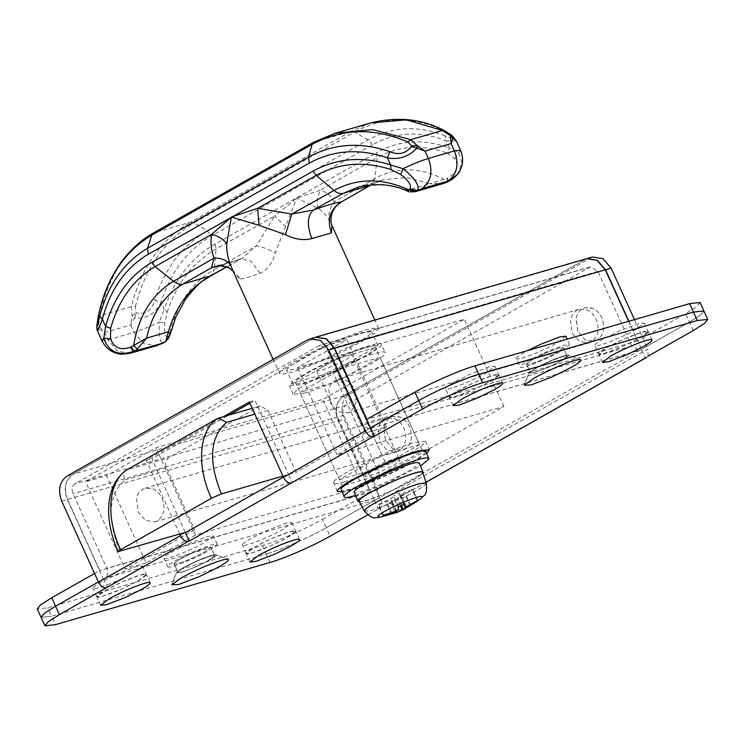<?xml version="1.0" encoding="UTF-8"?>
<svg xmlns="http://www.w3.org/2000/svg" width="745" height="745" viewBox="0 0 745 745"><rect width="100%" height="100%" fill="white"/><g stroke="black" fill="none" stroke-linecap="round" stroke-linejoin="round"><path stroke-width="0.56" stroke-dasharray="3.73 2.79" d="M385.426 440.155L383.917 426.745C384.932 422.49 387.046 419.407 390.259 417.517L392.568 416.539L400.261 417.079C404.246 418.811 407.31 421.968 409.461 426.55C413.112 436.57 411.501 444.113 404.628 449.179L402.309 450.157L392.792 448.704L385.426 440.155L383.777 427.388C384.718 422.815 386.879 419.528 390.259 417.517L392.568 416.539L399.72 416.865C403.939 418.504 407.189 421.735 409.461 426.55C413.112 436.57 411.501 444.113 404.628 449.179L402.309 450.157L392.792 448.704L385.426 440.155M152.902 488.767C156.888 490.499 159.951 493.656 162.103 498.228C165.753 508.248 164.142 515.791 157.269 520.867L154.951 521.845L145.433 520.392L138.067 511.834L136.558 498.433C137.574 494.168 139.688 491.095 142.9 489.204L145.21 488.226L152.902 488.767M577.682 331.292L576.174 317.882C577.198 313.617 579.312 310.544 582.515 308.654L584.825 307.676L592.526 308.216C596.503 309.948 599.567 313.105 601.718 317.677C605.368 327.698 603.757 335.25 596.885 340.316L594.575 341.294L585.058 339.841L577.682 331.292L576.043 318.525C576.975 313.952 579.135 310.656 582.515 308.654L584.825 307.676L591.977 308.002C596.196 309.641 599.446 312.863 601.718 317.677C605.368 327.698 603.757 335.25 596.885 340.316L594.575 341.294L585.058 339.841L577.682 331.292M345.168 379.894C349.144 381.636 352.208 384.783 354.359 389.365C358.01 399.385 356.399 406.928 349.526 412.004L347.217 412.972L337.699 411.519L330.324 402.971L328.815 389.57C329.83 385.305 331.953 382.222 335.157 380.332L337.466 379.363L345.168 379.894M186.185 532.181L194.585 529.751L166.498 467.823C164.868 463.371 165.586 460.019 168.64 457.765L259.428 406.351L260.461 405.923L267.967 410.365L254.855 414.164M119.908 551.393C106.665 518.595 108.37 494.745 125.02 479.845C123.093 475.487 123.651 472.181 126.687 469.918L168.64 457.765M342.616 368.188L299.89 392.382L337.224 381.561L379.95 357.367L342.616 368.188L382.194 455.446L339.469 479.64L299.89 392.382M339.469 479.64L376.812 468.819L419.528 444.625L379.95 357.367M419.528 444.625L382.194 455.446M376.812 468.819L337.224 381.561M282.942 476.092L296.054 472.293L267.967 410.365M325.9 345.717L365.478 432.975L386.487 426.894L337.085 454.86L503.937 406.509L362.415 486.653L195.562 535.003L146.16 562.978L106.582 475.72L85.573 481.801L325.9 345.717L346.9 339.636L297.506 367.611L464.349 319.251L322.827 399.394L155.975 447.745L106.582 475.72M146.16 562.978L125.16 569.059L85.573 481.801M362.415 486.653L322.827 399.394M195.562 535.003L155.975 447.745M503.937 406.509L464.349 319.251M337.085 454.86L297.506 367.611M386.487 426.894L346.9 339.636M365.478 432.975L296.054 472.293M194.585 529.751L125.16 569.059M544.502 352.702L563.602 345.345L569.692 344.684L561.236 351.193C548.916 357.898 537.247 363.011 526.212 366.512C521.956 367.723 519.917 367.844 520.103 366.857C520.504 365.711 523.325 363.644 528.568 360.654L544.502 352.702M565.865 336.237L557.409 342.747C545.089 349.452 533.411 354.564 522.385 358.066C518.129 359.276 516.089 359.397 516.276 358.42L520.103 366.857M516.276 358.42C516.676 357.274 519.498 355.207 524.741 352.217L527.749 350.56M544.604 353.53L558.787 348.064L563.322 347.57L557.036 352.404C547.892 357.395 539.212 361.185 531.017 363.784C527.86 364.687 526.343 364.78 526.482 364.044C526.78 363.197 528.875 361.66 532.768 359.444L544.604 353.53M548.441 361.977L562.624 356.51L567.15 356.017L560.873 360.85C551.719 365.832 543.049 369.632 534.854 372.23C531.688 373.133 530.179 373.217 530.31 372.491C530.608 371.643 532.712 370.107 536.605 367.881L548.441 361.977M530.356 372.37L536.605 367.881L549.167 361.651L562.624 356.51L567.15 356.017L560.873 360.85C551.719 365.832 543.049 369.632 534.854 372.23C531.52 373.18 530.021 373.226 530.356 372.37L526.491 364.277L530.31 372.491M526.529 363.933L532.768 359.444L545.34 353.204L558.787 348.064L563.322 347.57L557.036 352.404C547.892 357.395 539.212 361.185 531.017 363.784C527.683 364.733 526.193 364.78 526.529 363.933L526.482 364.044M563.686 355.905C567.28 354.881 568.891 354.825 568.528 355.747C568.025 356.706 565.781 358.317 561.804 360.58L548.273 367.294L533.783 372.835L528.913 373.049L535.664 368.16C545.526 362.787 554.867 358.708 563.686 355.905C567.28 354.881 568.891 354.825 568.528 355.747C568.025 356.706 565.781 358.317 561.804 360.58L548.273 367.294L533.783 372.835L528.913 373.049L535.664 368.16C545.526 362.787 554.867 358.708 563.686 355.905M568.323 355.169L568.528 355.747L568.323 355.169L580.541 359.677L568.323 355.169M358.829 500.687C358.382 501.99 360.571 502 365.404 500.714C371.345 499.085 379.056 496.198 388.527 492.082C407.999 483.309 419.333 476.893 422.517 472.842L422.564 472.339M359.239 502L364.407 501.143C370.488 499.513 378.516 496.533 388.48 492.203C408.381 483.235 419.966 476.679 423.225 472.526M353.968 491.849C353.521 493.134 355.616 493.181 360.254 491.998C366.344 490.368 374.372 487.388 384.336 483.049C404.237 474.081 415.812 467.525 419.072 463.381L419.109 462.841M355.356 495.5L383.666 484.706L420.515 465.942M340.875 489.148C340.288 490.825 343.017 490.89 349.07 489.335C357.004 487.211 367.481 483.319 380.471 477.675C406.435 465.97 421.54 457.421 425.786 452.01L425.833 451.302M398.575 506.656L393.639 495.77L392.988 497.111L390.697 498.703L378.581 504.291L378.106 505.194L383.051 516.08M383.116 516.173L378.181 505.287L390.007 500.407L391.721 500.249L391.339 501.469L397.281 498.871L397.932 497.53L400.223 495.937L412.339 490.35L412.739 489.353L417.749 500.333M417.684 500.24L412.739 489.353L400.903 494.233L399.199 494.391L399.581 493.162L393.639 495.77M398.473 509.198L392.988 497.111M404.526 504.058L399.581 493.162M403.734 504.384L399.199 494.391M406.519 506.591L400.903 494.233M410.551 504.784L405.066 492.687M417.284 501.236L412.339 490.35M410.132 505.818L404.647 493.73M405.01 506.498L400.223 495.937M401.481 505.352L397.932 497.53M400.428 505.808L397.281 498.871M397.066 512.029L396.275 512.355L391.339 501.469M397.206 512.337L396.275 512.355M396.536 510.856L391.721 500.249M395.074 511.582L390.007 500.407M391.339 514.041L385.854 501.944M383.517 515.177L378.581 504.291M391.758 512.998L386.273 500.91M396.303 511.061L390.697 498.703M188.196 543.85L207.296 536.484L213.396 535.823L204.94 542.332C192.62 549.046 180.942 554.15 169.907 557.651C165.651 558.871 163.621 558.983 163.798 558.005C164.207 556.86 167.029 554.792 172.272 551.803L188.196 543.85M192.033 552.296L211.124 544.93L217.223 544.269L208.768 550.779C196.447 557.493 184.769 562.596 173.743 566.098C169.488 567.318 167.448 567.429 167.634 566.451C168.035 565.306 170.856 563.239 176.099 560.249L192.033 552.296M163.798 558.005L167.634 566.451M192.136 553.125L206.318 547.65L210.844 547.156L204.568 551.998C195.413 556.981 186.744 560.771 178.549 563.378C175.382 564.282 173.874 564.365 174.004 563.639C174.311 562.782 176.407 561.255 180.299 559.029L192.136 553.125M195.963 561.562L210.146 556.096L214.681 555.602L208.395 560.445C199.241 565.427 190.571 569.217 182.376 571.825C179.219 572.719 177.701 572.812 177.841 572.086C178.139 571.229 180.234 569.692 184.127 567.476L195.963 561.562M177.887 571.964L184.127 567.476L196.699 561.236L210.146 556.096L214.681 555.602L208.395 560.445C199.241 565.427 190.571 569.217 182.376 571.825C179.042 572.765 177.543 572.821 177.887 571.964L177.841 572.086M174.051 563.518L180.299 559.029L192.871 552.79L206.318 547.65L210.844 547.156L204.568 551.998C195.413 556.981 186.744 560.771 178.549 563.378C175.215 564.328 173.715 564.375 174.051 563.518L177.85 572.309L174.004 563.639M211.217 555.491C214.802 554.466 216.423 554.42 216.059 555.342C215.547 556.292 213.312 557.903 209.336 560.175L195.795 566.889L181.314 572.421L176.444 572.635L183.196 567.746C193.048 562.382 202.389 558.294 211.217 555.491C214.802 554.466 216.423 554.42 216.059 555.342C215.547 556.292 213.312 557.903 209.336 560.175L195.795 566.889L181.314 572.421L176.444 572.635L183.196 567.746C193.048 562.382 202.389 558.294 211.217 555.491M215.845 554.764L216.059 555.342L215.845 554.764L228.072 559.262L215.845 554.764M352.022 355.449C352.73 354.397 351.342 354.359 347.84 355.356C339.962 357.851 331.627 361.502 322.827 366.298L316.783 370.945L321.142 370.47L332.838 366.074L346.164 359.537L352.199 354.881L399.907 461.006C400.614 459.944 399.218 459.916 395.725 460.904C387.847 463.409 379.503 467.059 370.703 471.846L364.668 476.502L369.026 476.027L380.723 471.622L394.04 465.085L399.907 461.006M297.022 369.092C304.994 366.745 314.912 362.983 326.785 357.786L357.069 342.84C365.246 338.183 370.014 334.803 371.364 332.708L371.559 331.674L361.111 332.81C346.583 336.889 317.798 349.479 301.064 359.062L289.88 366.177L286.564 370.228L297.022 369.092M303.411 383.172C311.373 380.825 321.3 377.054 333.173 371.867L363.448 356.911C371.634 352.255 376.393 348.883 377.743 346.788L377.948 345.745L367.49 346.881C352.972 350.969 324.187 363.56 307.443 373.143L296.259 380.248L292.953 384.299L303.411 383.172M280.12 373.943C277.615 372.593 283.044 368.086 296.398 360.422C315.917 349.237 349.507 334.552 366.447 329.784L371.913 328.387L378.646 328.461L374.782 333.183L361.735 341.48C342.206 352.664 308.626 367.35 291.686 372.118C285.586 373.878 281.731 374.484 280.12 373.943L273.098 359.369M233.12 271.245L235.373 275.296L240.533 278.984L231.164 268.451L217.931 265.732L240.998 258.832L221.209 265.592M240.533 278.984C244.77 278.388 251.279 276.497 260.061 273.322C267.734 269.42 272.828 262.538 275.361 252.685L296.715 198.142L317.966 208.246C322.92 211.31 326.934 215.808 330.016 221.731L331.963 225.539M170.13 334.561L168.417 336.125L166.023 341.238M168.165 338.901L169.273 335.241C176.314 304.807 191.344 282.877 214.364 269.429L210.937 275.78M168.417 336.125L168.184 336.312C165.148 337.681 164.012 333.257 164.766 323.023L167.178 311.969L164.282 309.38L159.253 322.11L164.766 323.023M165.902 341.331L168.184 336.312M97.586 331.19L98.619 325.677L97.036 324.252L98.2 328.601L104.617 332.568L130.673 325.016L134.51 318.078C146.746 318.953 155.593 313.673 161.041 302.237L154.755 300.142C151.989 310.33 145.759 314.595 136.056 312.947L135.422 306.502L131.399 306.586L132.005 316.001L134.51 318.078L136.056 312.947L132.005 316.001L130.673 325.016L133.998 332.344C140.963 330.24 149.382 326.832 159.253 322.11C158.704 337.42 160.259 344.237 163.937 342.551M130.45 353.232L117.766 351.295L107.941 339.897L104.617 332.568L98.619 325.677L99.746 315.759L98.126 317.314M415.142 191.707L408.12 190.022C407.673 191.744 407.841 191.679 408.642 189.835M447.456 181.938L446.925 178.418L429.893 183.708L443.824 183.4L444.299 179.508C419.947 166.852 396.778 166.545 374.772 178.595L371.085 185.095C373.087 183.68 377.212 181.901 383.442 179.778L406.584 177.506L429.893 183.708L408.12 190.022L383.694 184.453L359.751 186.66M457.197 174.898L462.03 162.727L458.585 152.613L449.319 147.976L447.531 153.219L454.888 158.741C459.022 166.209 456.611 172.644 447.652 178.064L446.925 178.418M460.531 150.239L454.888 158.741M448.192 181.594L447.652 178.064M450.976 134.621L451.87 135.348M444.318 130.608L450.883 134.677C455.419 139.25 453.463 139.622 444.998 135.786L446.078 140.833L456.275 140.861M344.907 485.228L379.68 475.152L422.406 450.958L403.501 456.443M398.072 458.017L385.063 461.779L367.667 471.632M342.346 485.973L295.42 382.53L332.754 371.708L375.48 347.515L338.146 358.336L295.42 382.53M379.68 475.152L332.754 371.708M385.063 461.779L338.146 358.336M421.921 449.896L375.48 347.515M341.312 201.942C340.912 202.621 338.565 202.556 334.244 201.774C330.966 196 326.403 192.098 320.546 190.068L296.715 198.142L274.607 216.078L285.661 226.536M330.016 221.731C327.744 214.97 329.15 208.311 334.244 201.774L374.772 178.595L377.156 157.744C399.096 145.526 422.555 144.018 447.531 153.219M317.966 208.246C316.672 202.007 317.538 195.944 320.546 190.068L377.156 157.744L376.244 152.818L215.091 244.071C191.279 257.733 174.339 279.505 164.282 309.38L161.041 302.237C170.707 271.86 187.517 249.761 211.468 235.951L372.491 144.772C395.455 132.005 419.984 130.692 446.078 140.833L449.319 147.976C423.374 138.495 399.013 140.107 376.244 152.818M167.178 311.969C176.835 283.165 193.123 262.166 216.05 248.97L274.607 216.078L256.513 245.785C261.402 246.679 267.678 248.979 275.361 252.685M215.091 244.071L216.05 248.97L214.364 269.429L256.513 245.785L242.06 258.338L226.75 266.738M260.061 273.322L251.046 261.29L240.998 258.832L242.06 258.338L226.946 266.812M304.565 393.127L293.241 394.356L296.827 389.961L308.942 382.26C327.074 371.876 358.261 358.243 373.99 353.81C381.896 351.556 385.677 351.342 385.342 353.158C384.597 355.291 379.354 359.127 369.613 364.678L340.027 379.447C325.891 385.752 314.073 390.315 304.565 393.127M381.514 344.712C380.76 346.844 375.517 350.681 365.786 356.231L336.2 371.01C322.063 377.315 310.246 381.868 300.738 384.681L289.414 385.91L292.999 381.524L305.115 373.813C323.246 363.43 354.434 349.796 370.163 345.373C378.069 343.11 381.85 342.896 381.514 344.712L385.342 353.158M283.445 529.136C271.124 535.851 259.446 540.954 248.42 544.455C243.932 545.731 241.911 545.796 242.367 544.651C243 543.45 245.803 541.438 250.776 538.607L267.688 530.216L285.801 523.288L291.9 522.627L283.445 529.136M271.525 538.654L289.628 531.734L295.728 531.073L287.272 537.583C274.952 544.297 263.274 549.4 252.248 552.902C247.759 554.178 245.738 554.243 246.195 553.088C246.828 551.896 249.631 549.885 254.604 547.054L271.525 538.654M249.975 562.009L246.148 553.563L254.604 547.054C266.924 540.339 278.602 535.236 289.628 531.734C293.884 530.514 295.923 530.403 295.737 531.381C295.337 532.526 292.515 534.593 287.272 537.583L271.338 545.536L252.248 552.902L246.148 553.563L246.195 553.088M246.148 553.563L242.367 544.651M134.091 572.421C121.77 579.126 110.092 584.238 99.066 587.74C94.578 589.016 92.566 589.081 93.013 587.926C93.647 586.734 96.45 584.723 101.422 581.892L118.343 573.492L136.447 566.572L142.546 565.911L134.091 572.421M122.171 581.938L140.284 575.01L146.383 574.348L137.927 580.867C125.607 587.572 113.929 592.675 102.894 596.186C98.415 597.462 96.394 597.527 96.85 596.372C97.483 595.181 100.286 593.169 105.25 590.329L122.171 581.938M100.631 605.285L96.794 596.847L105.25 590.329C117.58 583.624 129.248 578.52 140.284 575.01C144.539 573.799 146.569 573.678 146.392 574.665C145.992 575.811 143.17 577.878 137.927 580.867L121.994 588.82L102.894 596.186L96.794 596.847L96.85 596.372M96.794 596.847L93.013 587.926M600.889 344.87C596.4 346.146 594.38 346.211 594.836 345.056C595.469 343.864 598.272 341.853 603.245 339.022L620.166 330.622L638.269 323.703L644.369 323.041L635.913 329.551C623.593 336.256 611.915 341.368 600.889 344.87M602.454 362.415L598.617 353.977L607.073 347.459C619.393 340.754 631.071 335.65 642.106 332.149C646.362 330.929 648.392 330.808 648.215 331.795C647.815 332.94 644.984 335.008 639.75 337.997L623.816 345.95L604.716 353.316C600.228 354.592 598.216 354.657 598.673 353.503C599.297 352.31 602.1 350.299 607.073 347.459L623.993 339.068L642.106 332.149L648.206 331.488L639.75 337.997C627.42 344.702 615.752 349.815 604.716 353.316L598.617 353.977L594.836 345.056M598.617 353.977L598.673 353.503M451.545 388.145C447.056 389.43 445.035 389.486 445.491 388.341C446.125 387.149 448.928 385.128 453.901 382.297L470.812 373.906L488.925 366.978L495.025 366.317L486.569 372.835C474.248 379.54 462.571 384.644 451.545 388.145M453.1 405.699L449.272 397.253L457.728 390.743C470.048 384.038 481.726 378.926 492.752 375.424C497.008 374.214 499.048 374.092 498.861 375.07C498.461 376.216 495.639 378.283 490.396 381.272L474.463 389.225L455.372 396.591C450.883 397.867 448.863 397.932 449.319 396.787C449.952 395.586 452.755 393.574 457.728 390.743L474.649 382.353L492.752 375.424L498.852 374.763L490.396 381.272C478.076 387.987 466.398 393.09 455.372 396.591L449.272 397.253L445.491 388.341M449.272 397.253L449.319 396.787M41.077 617.372L51.535 616.236L41.077 617.372M631.76 345.931L361.064 424.38L368.57 428.822L639.266 350.374L631.76 345.931L597.918 271.338L590.422 266.896L345.866 405.224C342.812 407.478 342.095 410.83 343.715 415.282L377.547 489.875C379.177 494.326 378.46 497.688 375.406 499.942L326.273 527.758C309.538 537.341 280.744 549.931 266.226 554.019C280.744 549.931 309.538 537.341 326.273 527.758L322.436 519.312C305.701 528.894 276.917 541.485 262.398 545.573L47.708 607.79L37.25 608.926M700.086 302.517L696.78 306.567L685.596 313.673L689.423 322.119L700.607 315.014L703.923 310.963L700.607 315.014L689.423 322.119L640.29 349.945L368.57 428.822M361.064 424.38L327.232 349.787L319.726 345.335L75.171 483.673C72.116 485.926 71.399 489.279 73.019 493.73L106.861 568.323C108.481 572.775 107.764 576.127 104.71 578.381L98.387 581.966L103.639 578.986L107.466 587.433M94.559 573.52L99.811 570.54L67.572 499.467C63.511 488.338 65.309 479.957 72.945 474.323L315.712 337.187M370.665 427.788L369.594 428.394M628.65 321.319L637.534 340.893L685.596 313.673M639.266 350.374L640.29 349.945M322.436 519.312L370.507 492.1L338.267 421.027L67.572 499.467M586.529 258.701L343.631 395.874C335.995 401.508 334.207 409.89 338.267 421.027M637.534 340.893L366.838 419.342M370.507 492.1L99.811 570.54M262.398 545.573L266.226 554.019L51.535 616.236L47.708 607.79M344.786 481.792C336.451 484.166 332.708 484.278 333.546 482.145C334.728 479.929 339.934 476.185 349.163 470.924L380.583 455.335C394.003 449.421 405.206 445.137 414.211 442.474L425.544 441.254L421.959 445.64L409.834 453.342C391.702 463.725 360.524 477.368 344.786 481.792M337.289 491.467L333.546 482.145M426.745 453.314L413.671 461.788C395.539 472.172 364.352 485.805 348.613 490.238L341.75 491.877M291.9 522.627L295.737 531.381M142.546 565.911L146.392 574.665M495.025 366.317L498.861 375.07M644.369 323.041L648.215 331.795M394.114 418.494C398.333 420.133 401.583 423.356 403.855 428.17C407.506 438.19 405.895 445.733 399.022 450.809L396.713 451.777L387.195 450.325L379.829 441.776L378.181 429.008C379.112 424.436 381.272 421.149 384.662 419.137L386.972 418.169L394.114 418.494M586.371 309.622C590.599 311.261 593.839 314.492 596.112 319.307C599.762 329.327 598.151 336.87 591.279 341.936L588.969 342.914L579.452 341.461L572.086 332.913L570.437 320.145C571.368 315.573 573.529 312.285 576.919 310.274L579.228 309.296L586.371 309.622M648.076 356.147L647.833 349.051L380.807 500.258C382.474 504.616 381.98 507.41 379.335 508.649L367.667 514.925M426.056 482.285L379.335 508.649L426.028 482.211M634.489 319.633L647.833 349.051M380.807 500.258L344.097 419.333C340.046 408.204 341.834 399.814 349.47 394.179L592.359 257.016M628.882 321.253L641.594 349.275L374.567 500.472L338.5 420.953C334.44 409.825 336.228 401.443 343.864 395.809L586.641 258.673M315.601 337.224L72.703 474.388C65.066 480.022 63.278 488.403 67.339 499.541L103.406 579.061L185.384 532.638L151.868 458.752L229.125 415.002M249.901 403.241L254.939 400.382L288.455 474.276L370.433 427.853M179.694 534.063L146.262 460.373L223.528 416.623M283.417 477.126L288.455 474.276L292.282 482.713M249.342 402.011L254.939 400.382M146.262 460.373L151.868 458.752M270.053 562.466L266.226 554.019L51.535 616.236L55.363 624.683M374.567 500.472L378.162 508.984M374.335 500.547L326.273 527.758L330.1 536.204M693.25 330.566L689.423 322.119L641.361 349.34L645.189 357.786M125.02 479.845L166.498 467.823M217.475 418.513L259.428 406.351M364.389 511.126L370.787 510.604C376.56 509.012 384.048 506.218 393.258 502.214C407.692 495.798 417.964 490.322 424.091 485.796L426.317 483.03M379.633 517.365L398.286 510.707C408.865 506.004 416.399 501.99 420.888 498.675M101.841 340.558L107.941 339.897L133.998 332.344L143.832 343.743L156.515 345.68M135.422 306.502C145.163 267.902 164.766 240.011 194.231 222.839L190.655 222.122C160.939 239.462 141.187 267.613 131.399 306.586L99.746 315.759C107.671 277.326 125.775 249.649 154.038 232.729L314.25 142.006L335.315 133.197M371.466 184.704L383.442 179.778M444.998 135.786C417.777 125.169 392.177 126.51 368.188 139.818L207.287 230.931C182.302 245.347 164.794 268.423 154.755 300.142M372.491 144.772L368.188 139.818L354.527 132.07L194.231 222.839L207.287 230.931L211.468 235.951M313.636 142.267L350.876 131.399L190.655 222.122L153.377 233.017M370.898 122.878L350.876 131.399L354.527 132.07C383.005 116.453 413.177 116.155 445.054 131.176M375.406 499.942L104.71 578.381M377.547 489.875L106.861 568.323M343.715 415.282L73.019 493.73M345.866 405.224L75.171 483.673M589.388 267.325L318.692 345.773M597.918 271.338L327.232 349.787M583.959 259.791L313.263 338.239M343.631 395.874L72.945 474.323M584.192 259.726L589.789 258.096M343.864 395.809L349.47 394.179M338.5 420.953L344.097 419.333M307.434 339.925L313.03 338.304M67.106 476.008L72.703 474.388M61.733 501.161L67.339 499.541M396.713 451.777L154.951 521.845M145.21 488.226L386.972 418.169M588.969 342.914L347.217 412.972M337.466 379.363L579.228 309.296M260.461 405.923L252.201 408.316M569.692 344.684L567.178 339.133M567.15 356.017L563.322 347.57L567.15 356.017M528.913 373.049L524.257 385.212L528.913 373.049M217.223 544.269L213.396 535.823M214.681 555.602L210.844 547.156L214.681 555.602M176.444 572.635L171.778 584.797L176.444 572.635M316.783 370.945L364.668 476.502M292.953 384.299L286.564 370.228M377.948 345.745L371.559 331.674M378.646 328.461L374.837 320.052M358.084 187.125L383.684 179.703M293.241 394.356L289.414 385.91M590.422 266.896L319.726 345.335M425.544 441.254L429.371 449.691M299.555 539.52L295.728 531.073M150.211 582.795L146.383 574.348M502.679 383.209L498.852 374.763M652.033 339.925L648.206 331.488"/><path stroke-width="1.12" d="M126.687 469.918C108.127 481.959 105.427 517.291 120.588 549.717L118.166 551.579C111.759 537.583 108.574 523.418 108.602 509.096C109.087 491.43 114.991 478.448 126.315 470.151L217.475 418.513L218.508 418.085L226.489 422.387C209.839 437.287 208.134 461.136 221.377 493.935L211.375 498.312C196.214 465.886 198.915 430.554 217.475 418.513M118.166 551.579L186.185 532.181M221.377 493.935L282.942 476.092M120.588 549.717L211.375 498.312M527.749 350.56L540.674 344.264L559.765 336.898L565.865 336.237L567.178 339.133M551.896 376.998L531.204 384.914L524.257 385.212L533.895 378.227C547.975 370.554 561.32 364.724 573.929 360.72C579.061 359.258 581.361 359.183 580.849 360.496C580.122 361.865 576.919 364.165 571.238 367.406L551.896 376.998L531.204 384.914L524.257 385.212L533.895 378.227C547.975 370.554 561.32 364.724 573.929 360.72C579.061 359.258 581.361 359.183 580.849 360.496C580.122 361.865 576.919 364.165 571.238 367.406L551.896 376.998M580.541 359.677L580.849 360.496L580.541 359.677M422.517 472.842C422.964 471.538 420.767 471.529 415.943 472.805C410.001 474.444 402.291 477.321 392.82 481.447C373.347 490.219 362.014 496.636 358.829 500.687L364.389 511.126L365.441 509.273C370.731 504.831 381.393 499.038 397.42 491.877C406.621 487.873 414.108 485.079 419.891 483.486L426.317 483.03C427.518 496.859 423.84 494.531 420.962 498.61L403.436 509.608L417.284 501.236L417.032 500.687M419.072 463.381C418.476 460.922 408.353 463.856 388.713 472.181L365.702 483.468C358.652 487.444 354.741 490.238 353.968 491.849L358.094 501.543L359.239 502M422.843 473.14L423.225 472.526C422.629 470.067 412.507 473.001 392.866 481.326L369.855 492.622C362.806 496.598 358.894 499.392 358.122 501.003L358.094 501.543M423.225 472.526L419.109 462.841M420.515 465.942L428.98 459.05C428.198 455.838 415.002 459.665 389.384 470.523L359.369 485.256C350.178 490.433 345.075 494.084 344.069 496.189C343.482 497.865 346.211 497.921 352.255 496.375L355.356 495.5M425.786 452.01C425.013 448.807 411.808 452.625 386.189 463.483L356.175 478.216C346.984 483.403 341.881 487.044 340.875 489.148L344.069 496.189M428.98 459.05L425.833 451.302M417.749 500.333L406.519 506.591L404.684 506.479L404.526 504.058L398.575 506.656L398.473 509.198L396.303 511.061L383.517 515.177L383.116 516.173L397.206 512.337L403.418 509.617L401.481 505.352M404.684 506.479L403.734 504.384M417.684 500.24L417.284 501.236M410.132 505.818L409.815 505.11M405.829 508.304L405.01 506.498M402.226 509.757L400.428 505.808M397.206 512.337L396.536 510.856M395.614 512.765L395.074 511.582M391.339 514.041L390.976 513.24M199.427 576.583L178.735 584.499L171.778 584.797L181.426 577.813C195.507 570.149 208.851 564.31 221.461 560.305C226.582 558.843 228.892 558.769 228.37 560.091C227.644 561.451 224.45 563.751 218.76 566.992L199.427 576.583L178.735 584.499L171.778 584.797L181.426 577.813C195.507 570.149 208.851 564.31 221.461 560.305C226.582 558.843 228.892 558.769 228.37 560.091C227.644 561.451 224.45 563.751 218.76 566.992L199.427 576.583M228.072 559.262L228.37 560.091L228.072 559.262M341.182 202.202C337.615 204.679 335.576 206.477 335.064 207.604C328.526 216.227 331.702 226.014 331.953 225.521L331.413 232.924C326.748 219.514 330.044 209.187 341.312 201.942L371.466 184.704M331.413 232.924L311.885 238.577C303.392 240.682 294.582 239.369 285.437 234.647L259.046 225.316L231.369 217.074L226.741 243.615C226.443 250.804 227.793 258.133 230.782 265.602L232.794 270.519M217.931 265.732L211.487 267.744L182.972 284.059C164.422 295.169 152.278 313.189 146.56 338.128L137.425 349.023L133.616 345.568L146.56 338.128L168.333 331.823L170.13 334.552L168.165 338.901L165.902 340.772L168.333 331.823C175.932 306.335 189.686 287.84 209.606 276.339L226.75 266.738M168.137 338.928L165.902 340.772M137.425 349.023L134.063 351.072L131.12 346.937L133.616 345.568C138.682 315.712 151.999 294.275 173.557 281.256L214.085 258.087C211.068 249.957 210.267 242.032 211.692 234.312L231.369 217.074L257.63 208.302L291.817 214.066L313.412 210.025C325.965 205.49 335.259 202.798 341.312 201.942L369.818 185.626L343.184 193.337C340.251 194.11 337.178 193.141 333.965 190.422C357.423 177.953 382.315 177.757 408.642 189.835L409.629 189.23L417.349 190.664L415.133 191.716C409.964 191.987 407.552 191.838 407.906 191.269L407.887 191.251M163.444 342.979L156.515 345.68L165.781 341.443L163.444 342.979L133.327 351.426L130.384 347.272L131.12 346.937M110.521 338.752L103.788 338.183L101.841 340.558C106.069 348.883 112.7 353.447 121.714 354.257L130.45 353.232L133.532 351.938L133.327 351.426C118.502 356.343 108.658 351.929 103.788 338.183L105.594 326.385L110.651 328.349L110.521 338.752C113.873 347.785 120.494 350.625 130.384 347.272M98.191 316.96L97.036 324.252C96.645 328.824 97.539 326.105 99.718 316.094L102.354 319.242C98.107 330.324 96.72 333.443 98.2 328.601M97.018 324.392L98.144 317.128C100.873 302.992 105.306 289.973 111.443 278.071C116.183 269.215 120.811 262.156 125.318 256.904C133.867 246.697 143.217 238.735 153.377 233.017L313.636 142.267L335.297 133.197L372.696 129.602L410.756 139.65L417.023 145.377L416.744 148.218L411.855 145.983L417.023 145.377L425.041 151.123L416.744 148.218C408.772 156.748 398.994 159.951 387.391 157.838L389.961 151.738C399.003 155.407 406.304 153.489 411.855 145.983L407.748 141.978L410.756 139.65L442.409 130.477L445.054 131.176M408.12 190.022C407.673 191.744 407.841 191.679 408.642 189.835L415.356 191.651M451.87 135.348L456.275 140.861L450.408 135.702L442.409 130.477L406.379 119.843L370.898 122.878C397.877 116.332 422.341 118.911 444.318 130.608L451.87 135.348L453.053 137.695L451.107 143.571L425.041 151.123L428.366 158.452C421.4 160.557 412.981 163.965 403.11 168.687L400.642 174.47L391.004 169.599L390.631 164.98L403.11 168.687C415.04 178.437 419.863 185.691 417.591 190.459L447.587 181.938L443.843 183.391L452.019 179.526L457.197 174.898M409.629 189.23L409.852 189.016C411.948 185.589 408.875 180.737 400.642 174.47M450.883 134.677L450.408 135.702L451.107 143.571L454.431 150.9L460.531 150.239C463.967 158.75 463.111 166.647 457.961 173.93L448.192 181.594L447.987 181.082C457.151 174.321 459.302 164.263 454.431 150.9L428.366 158.452C433.236 171.816 431.085 181.873 421.921 188.634L417.591 190.459L409.852 189.016M403.501 456.443L398.072 458.017M367.667 471.632L342.458 485.908M342.383 485.964L344.907 485.228M422.341 450.827L421.921 449.896M259.046 225.316L257.63 208.302L316.187 175.41L313.03 171.136C337.094 158.052 362.964 156.003 390.631 164.98L387.391 157.838C359.574 148.208 333.537 149.959 309.277 163.09L308.477 157.12C333.788 143.431 360.953 141.643 389.961 151.738M285.437 234.647L291.817 214.066L333.965 190.422L316.187 175.41C339.394 162.829 364.333 160.892 391.004 169.599M311.885 238.577C306.726 225.316 307.238 215.799 313.412 210.025L343.184 193.337L358.308 187.06C376.253 182.842 392.783 184.248 407.906 191.26M221.209 265.592L211.487 267.744L214.085 258.087C222.14 258.059 227.7 260.564 230.782 265.602M226.741 243.615C223.137 239.071 218.127 235.969 211.692 234.312L155.081 266.635C133.42 279.459 118.613 300.03 110.651 328.349M170.139 334.552L175.783 317.119L185.086 299.89C193.625 288.809 199.986 282.206 204.149 280.073L210.919 275.79L182.972 284.059C180.15 284.767 177.012 283.836 173.557 281.256L155.081 266.635L151.868 262.389L313.03 171.136M371.811 184.676L371.066 185.105M367.667 514.925L330.1 536.204C313.366 545.787 284.581 558.378 270.053 562.466L55.363 624.683L44.914 625.809L37.25 608.926L40.565 604.875L51.75 597.76L55.577 606.207L44.393 613.312L41.077 617.372L44.393 613.312L55.577 606.207L98.387 581.966L55.577 606.207L59.404 614.653L106.302 587.768C103.276 588.178 100.659 586.278 98.442 582.087L180.42 535.664C182.637 539.864 185.254 541.755 188.28 541.354L189.211 541.084L185.291 532.442M365.469 430.88C367.685 435.08 370.302 436.97 373.329 436.57L291.351 482.983C288.324 483.393 285.708 481.493 283.491 477.303L365.469 430.88L328.759 349.954L334.365 348.334L370.433 427.853L418.727 400.568C435.462 390.985 464.256 378.395 478.774 374.307L693.465 312.09L689.637 303.653L700.086 302.517L703.923 310.963L693.465 312.09L478.774 374.307C464.256 378.395 435.462 390.985 418.727 400.568L370.665 427.788L374.493 436.225L422.564 409.014C439.299 399.432 468.084 386.841 482.602 382.753L697.292 320.536L707.75 319.4L704.444 323.451L693.25 330.566L648.076 356.147M334.598 348.269L326.403 338.77L315.833 337.15L586.529 258.701L597.099 260.322L605.285 269.82L334.598 348.269L366.838 419.342L414.9 392.121C431.634 382.539 460.419 369.948 474.947 365.86L482.602 382.753M51.75 597.76L94.559 573.52M605.285 269.82L628.65 321.319M689.637 303.653L474.947 365.86M341.75 491.877L337.289 491.467L337.383 490.592C338.556 488.366 343.762 484.632 352.99 479.37L384.42 463.781C397.83 457.868 409.042 453.584 418.047 450.921L429.371 449.691L426.745 453.314M256.075 561.348L249.975 562.009L258.431 555.5C270.752 548.786 282.429 543.682 293.456 540.181C297.711 538.961 299.751 538.849 299.574 539.827C299.164 540.972 296.342 543.04 291.099 546.029L275.175 553.982L256.075 561.348M106.731 604.623L100.631 605.285L109.087 598.775C121.407 592.07 133.085 586.958 144.111 583.456C148.367 582.245 150.406 582.124 150.22 583.102C149.82 584.257 146.998 586.324 141.755 589.304L125.821 597.267L106.731 604.623M459.199 405.038L453.1 405.699L461.555 399.19C473.876 392.475 485.554 387.372 496.58 383.871C500.836 382.651 502.875 382.539 502.698 383.517C502.288 384.662 499.467 386.729 494.224 389.719L478.299 397.672L459.199 405.038M608.553 361.753L602.454 362.415L610.909 355.905C623.23 349.2 634.908 344.088 645.934 340.586C650.189 339.375 652.229 339.254 652.043 340.232C651.642 341.387 648.821 343.454 643.578 346.444L627.644 354.397L608.553 361.753M586.641 258.673L592.359 257.016L602.938 258.627L611.124 268.135L634.489 319.633M586.762 258.636L597.332 260.256L605.527 269.755L628.882 321.253M229.125 415.002L249.901 403.241M334.365 348.334L326.17 338.835L315.601 337.224L307.434 339.925L67.106 476.008C59.47 481.643 57.682 490.024 61.733 501.161L98.442 582.087M180.42 535.664L179.694 534.063M223.528 416.623L249.342 402.011L283.491 477.303M328.759 349.954L320.574 340.456L309.995 338.845M291.351 482.983L189.211 541.084M697.292 320.536L693.465 312.09L703.923 310.963L707.75 319.4M373.329 436.57L374.493 436.225M44.914 625.809L48.22 621.758L59.404 614.653M185.384 532.638L283.417 477.126M254.855 414.164L226.489 422.387M420.962 498.61L420.888 498.675C424.874 494.568 418.355 496.058 401.341 503.126C389.588 508.379 381.775 512.625 377.901 515.875L379.633 517.365C375.052 516.788 374.148 521.267 364.389 511.126M447.987 181.082L421.921 188.634M133.532 351.938L159.598 344.386M309.277 163.09L148.255 254.269C125.588 267.706 110.288 289.358 102.354 319.242L105.594 326.385C113.92 297.013 129.351 275.678 151.868 262.389M359.751 186.66L358.308 187.06M99.718 316.094C107.969 284.888 123.921 262.277 147.575 248.234L308.477 157.12L312.081 144.372L314.25 142.006M148.255 254.269L147.575 248.234L151.775 235.141C123.828 251.894 105.939 279.282 98.126 317.314M407.748 141.978C373.934 127.507 342.048 128.308 312.081 144.372L151.775 235.141L154.038 232.729M370.898 122.878L335.297 133.197M422.564 409.014L414.9 392.121M426.028 482.211L646.353 357.442M188.28 541.354L106.302 587.768M605.527 269.755L611.124 268.135M252.201 408.316L218.508 418.075M422.564 472.339L426.317 483.03M379.633 517.365L397.132 512.374M374.837 320.052L331.963 225.539M232.785 270.5L273.098 359.369M96.98 324.727C96.682 327.902 96.887 330.054 97.586 331.19L101.841 340.558M447.587 181.938L448.332 181.584M460.531 150.239L456.257 140.824M443.48 183.503L415.151 191.707M130.45 353.232L156.515 345.68M233.25 271.422L228.827 267.688C223.127 265.602 219.477 264.95 217.875 265.742M226.946 266.812L210.937 275.78M646.995 357.172L426.056 482.285"/></g></svg>
